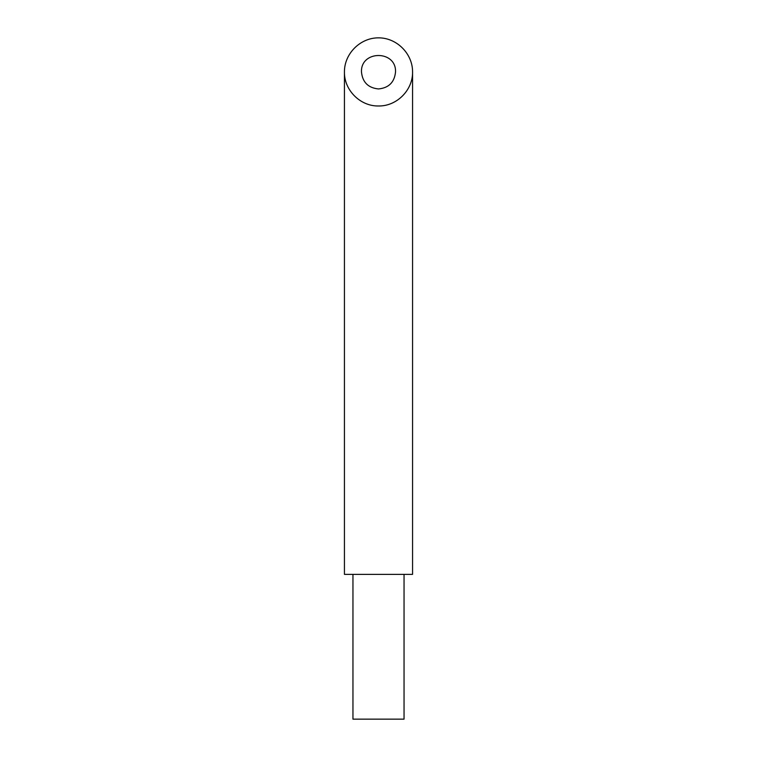 <?xml version="1.0" encoding="UTF-8"?>
<svg xmlns="http://www.w3.org/2000/svg" width="757" height="757" viewBox="0 0 757 757"><rect width="100%" height="100%" fill="white"/><g stroke="black" fill="none" stroke-linecap="round" stroke-linejoin="round"><path stroke-width="1.14" d="M352.951 574.374L352.951 719.15L404.049 719.15L404.049 574.374M378.5 88.948C388.824 87.916 394.501 82.239 395.533 71.915C396.356 50.038 360.644 50.038 361.468 71.915C362.499 82.239 368.176 87.916 378.5 88.948M344.435 71.915L344.435 574.374L412.565 574.374L412.565 71.915C412.697 53.69 396.725 37.718 378.5 37.85C360.275 37.718 344.303 53.69 344.435 71.915C344.057 90.121 360.294 106.359 378.5 105.98C396.706 106.359 412.943 90.121 412.565 71.915"/></g></svg>
